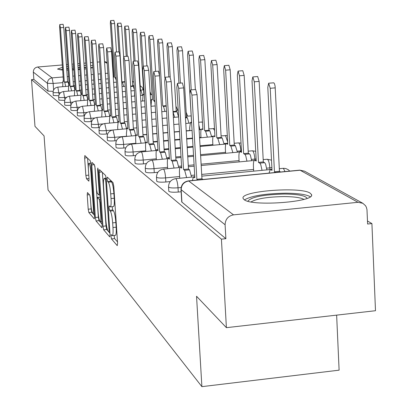 <?xml version="1.0" encoding="UTF-8"?>
<svg xmlns="http://www.w3.org/2000/svg" width="407" height="407" viewBox="0 0 407 407"><rect width="100%" height="100%" fill="white"/><g stroke="black" fill="none" stroke-linecap="round" stroke-linejoin="round"><path stroke-width="0.61" d="M110.958 236.345L111.477 238.924L117.241 245.64L117.587 243.152L113.792 186.335L113.029 182.631L107.311 177.137L107.087 178.953L107.606 181.486L108.333 182.194C109.407 183.806 110.195 187.698 110.709 193.874L111.025 198.56C111.315 203.8 111.055 206.578 110.251 206.893L109.193 205.927L109.03 207.733L109.544 210.287L110.277 211.07C111.35 212.78 112.149 216.712 112.658 222.863L112.973 227.523C113.253 232.662 112.998 235.378 112.21 235.658L111.121 234.58L110.958 236.345M114.077 235.47L114.626 238.599L117.506 241.916M110.434 180.138L110.77 181.181L111.508 181.893L108.333 182.194M112.159 206.705L112.703 209.976L113.441 210.755L110.277 211.07M244.124 199.664C252.111 206.802 316.239 201.847 311.462 194.495L310.098 193.116C300.376 186.34 239.494 191.153 243.106 198.448L244.124 199.664M62.459 67.353L57.519 69.063L62.653 70.07M66.779 70.141L68.127 70.131M72.354 70.004L73.855 69.933M78.205 69.653L79.874 69.516M84.351 69.063L86.203 68.834M90.802 68.111L92.847 67.664M87.459 192.552L87.21 194.902L88.202 209.208L88.848 212.561L94.276 218.885L94.546 216.534L90.929 164.128L90.262 160.75L84.829 155.55L84.641 158.018L85.852 175.422L86.498 178.739L88.848 181.161L89.036 178.719L88.431 169.989C88.197 165.868 88.365 163.66 88.95 163.36C89.779 164.067 90.43 167.099 90.898 172.461L93.274 206.883C93.508 210.928 93.335 213.07 92.76 213.314C91.921 212.546 91.265 209.473 90.797 204.095L90.4 198.428L89.744 195.055L87.459 192.552M358.007 202.299L300.122 170.233L188.68 180.993L233.532 214.855L358.007 202.299L362.866 203.302L365.506 205.708L366.381 207.3L366.987 209.676L367.602 224.018L371.917 223.575L375.488 310.714L226.399 327.666L196.54 296.265L201.887 386.65L48.046 189.972L44.073 135.913L34.982 126.348L31.512 79.624L221.418 239.153L225.88 238.69L225.102 224.766L180.998 189.555L181.741 201.877M226.399 327.666L221.418 239.153M102.946 226.241L103.653 229.807L109.717 236.874L110.038 234.432L106.298 179.055L105.566 175.463L99.486 169.643L99.262 172.222L102.946 226.241L106.008 225.931L106.715 229.497L109.956 233.226M101.781 227.625L96.047 220.95L95.37 217.491L91.753 164.921L91.951 162.403L94.419 164.743L95.106 168.183L96.591 189.83L97.278 193.305L98.987 195.075L99.201 192.567L97.644 169.811L97.797 168.015L98.336 170.477L102.071 225.229L101.959 227.61M92.715 65.69L90.624 65.517M85.969 65.415L84.096 65.435M79.604 65.593L77.93 65.68M73.581 65.985L72.085 66.117M67.872 66.56L66.534 66.728M371.917 223.575L367.48 221.001M336.635 315.135L339.112 370.167L201.887 386.65M31.512 79.624L33.867 79.431L33.328 72.11C33.399 69.226 34.86 67.521 37.698 66.997L62.291 64.978M66.387 64.642L67.73 64.535M71.947 64.189L73.448 64.062M77.793 63.706L79.462 63.568M83.944 63.202L85.806 63.049M90.43 62.668L92.496 62.5M97.273 62.108L99.573 61.92M104.513 61.549L107.133 62.439M233.532 214.855C228.149 215.949 225.341 219.251 225.102 224.766M77.432 110.404L77.152 107.346C73.377 107.616 71.235 107.524 70.716 107.077L70.93 110.129C71.449 110.582 73.596 110.679 77.366 110.409M84.351 115.812L84.071 115.837L83.852 112.693C79.975 112.968 77.762 112.871 77.223 112.393L77.442 115.527C77.981 116.01 80.194 116.112 84.071 115.837M91.667 121.515L91.148 121.561L90.929 118.335C86.93 118.62 84.656 118.508 84.091 118.005L84.315 121.22C84.875 121.734 87.154 121.846 91.148 121.561M99.425 127.539L98.626 127.61L98.402 124.293C94.287 124.588 91.936 124.466 91.346 123.931L91.575 127.238C92.16 127.783 94.516 127.905 98.626 127.61M107.657 133.918L106.548 134.015L106.319 130.606C102.071 130.906 99.639 130.774 99.028 130.209L99.257 133.608C99.873 134.183 102.299 134.32 106.548 134.015M116.412 140.674L114.942 140.807L114.708 137.296C110.322 137.612 107.809 137.464 107.168 136.859L107.402 140.359C108.048 140.975 110.562 141.122 114.942 140.807M125.743 147.848L123.855 148.021L123.621 144.404C119.088 144.729 116.488 144.566 115.812 143.92L116.051 147.527C116.728 148.184 119.327 148.346 123.855 148.021M135.714 155.479L133.343 155.698L133.104 151.964C128.419 152.304 125.722 152.126 125.005 151.435L125.249 155.153C125.961 155.856 128.663 156.034 133.343 155.698M146.393 163.609L143.462 163.884L143.218 160.027C138.365 160.378 135.562 160.185 134.809 159.447L134.809 159.396M157.865 172.288L154.273 172.629L154.024 168.646C148.993 169.012 146.077 168.798 145.284 167.999L145.533 171.968C146.332 172.772 149.242 172.995 154.273 172.629M170.228 181.573L165.853 181.995L165.598 177.874C160.373 178.256 157.341 178.017 156.497 177.162L156.751 181.263C157.595 182.133 160.628 182.377 165.853 181.995M181.13 191.773L178.281 192.053L178.022 187.785C172.593 188.182 169.429 187.917 168.529 186.991L168.793 191.239C169.688 192.175 172.853 192.45 178.281 192.053M60.597 92.735L53.083 92.664L53.286 95.503L58.771 95.747M66.677 97.288L64.749 97.456C61.172 97.711 59.147 97.634 58.669 97.232L58.878 100.132L64.667 100.392M73.107 102.076L70.793 102.274C67.119 102.533 65.039 102.452 64.54 102.03L64.749 105.006C65.227 105.428 67.272 105.52 70.879 105.271M135.058 163.238L135.058 163.283C135.811 164.036 138.614 164.235 143.462 163.884M33.867 79.431L48.006 91.153L53.159 91.326M225.88 238.69L181.746 201.974M112.317 235.648L115.374 235.338C116.173 235.053 116.433 232.341 116.153 227.198L112.973 227.523M113.441 210.755C114.53 212.464 115.329 216.392 115.842 222.543L116.153 227.198M110.348 206.888L113.426 206.583C114.235 206.263 114.499 203.485 114.219 198.25L111.025 198.56M111.508 181.893C112.591 183.501 113.39 187.393 113.904 193.564L114.219 198.25M102.376 172.39L106.008 225.931M108.852 231.939L109.076 230.225L105.8 181.741L105.286 179.228L104.294 178.363C103.515 178.719 103.266 181.486 103.556 186.66L105.784 219.48C106.278 225.458 107.051 229.319 108.094 231.069L108.852 231.939M101.994 224.059L99.028 220.65L96.047 220.95M94.846 166.076L98.352 217.196L99.028 220.65M98.123 212.2C98.606 217.74 99.293 220.909 100.183 221.718C100.788 221.474 100.977 219.281 100.743 215.145L99.893 202.711L99.196 199.201L97.487 197.405L97.278 199.883L98.123 212.2M87.591 158.181L88.858 176.134M90.308 197.436L91.107 208.923L91.753 212.276L94.465 215.395M275.6 172.471L274.45 171.795L270.228 88.294L268.645 83.206L267.801 87.307L272.024 170.36L270.355 169.465L268.991 173.107M268.645 83.206L273.819 82.804L274.552 83.898L275.107 86.213L279.446 171.311L280.606 171.988M279.446 171.311L274.45 171.795M197.827 179.975L196.871 179.273L201.953 178.78L202.925 179.482M196.871 179.273L191.951 95.085L190.562 89.937L195.681 89.494L197.085 94.638L201.953 178.78M190.562 89.937L189.942 94.053L194.846 177.788L193.457 176.852L192.399 180.499M262.037 170.34L260.75 164.576L259.971 163.293L258.486 162.388L254.289 81.822L252.808 76.933L252.035 80.907L256.232 161.055L254.685 160.221C253.714 160.521 253.291 162.658 253.424 166.631L253.663 171.143M252.808 76.933L257.667 76.521L259.157 81.405L263.314 161.925L264.809 162.831L265.598 164.113L266.895 169.872M263.314 161.925L258.486 162.388M246.947 161.172L245.731 155.683L245.009 154.477L243.63 153.627L239.458 75.799L238.07 71.093L237.357 74.944L241.524 152.386L240.089 151.613C239.184 151.913 238.797 153.988 238.929 157.84L239.153 161.91M238.07 71.093L242.765 70.696L244.164 75.397L248.295 153.19L249.689 154.034L250.422 155.24L251.643 160.724M248.295 153.19L243.63 153.627M247.838 201.206C251.205 196.947 263.487 194.561 284.686 194.042C298.209 194.231 305.667 195.675 307.061 198.367M303.937 199.384C300.722 197.609 294.164 196.673 284.259 196.576C267.918 196.84 256.842 198.621 251.033 201.918M310.307 196.723C306.385 194.49 298.199 193.315 285.745 193.203C265.308 193.549 251.546 195.777 244.465 199.883M61.528 70.004L62.627 69.704M66.692 68.956L68.03 68.768M72.237 68.295L73.733 68.157M78.083 67.852L79.752 67.766M79.843 69.088L78.175 69.17M73.825 69.48L72.329 69.617M92.847 67.628L90.756 67.445M86.101 67.338L84.229 67.359M79.736 67.506L78.063 67.598M73.713 67.903L72.217 68.035M68.01 68.478L66.672 68.651M62.597 69.287L59.977 69.862M84.249 67.638L86.121 67.643M90.786 67.898L91.417 67.989M85.053 68.981L84.341 68.981M186.63 177.584L184.641 170.299L183.567 169.516L188.477 169.047L189.565 169.831L191.57 177.111M183.567 169.516L178.724 88.309L177.421 83.364L182.361 82.942L183.674 87.881L188.477 169.047M177.421 83.364L176.852 87.352L181.69 168.137L180.403 167.267C179.609 167.552 179.299 169.694 179.477 173.697L179.752 178.246M174.054 168.086L172.192 161.167L171.194 160.434L175.941 159.992L176.948 160.719L178.831 167.633M171.194 160.434L166.417 82.005L165.196 77.249L169.968 76.847L171.205 81.598L175.941 159.992M165.196 77.249L164.677 81.115L169.444 159.152L168.249 158.348C167.506 158.628 167.226 160.714 167.404 164.596L167.653 168.691M232.87 152.62L230.881 146.118L229.762 145.457L225.626 70.182L224.318 65.649L223.667 69.383L227.793 144.297L226.46 143.574C225.61 143.869 225.254 145.889 225.392 149.634L225.595 153.302M224.318 65.649L228.861 65.268L230.184 69.795L234.279 145.034L235.409 145.696L237.418 152.198M234.279 145.034L229.762 145.457M219.714 144.633L217.837 138.431L216.789 137.81L212.693 64.927L211.457 60.551L210.857 64.184L214.947 136.727L213.7 136.05C212.902 136.345 212.576 138.309 212.713 141.946L212.902 145.263M211.457 60.551L215.863 60.19L217.109 64.56L221.169 137.408L222.227 138.024L224.115 144.226M221.169 137.408L216.789 137.81M207.377 137.154L205.611 131.222L204.629 130.642L200.575 60.007L199.41 55.779L198.855 59.305L202.9 129.624L201.735 128.994C200.987 129.284 200.682 131.196 200.824 134.737L200.997 137.739M199.41 55.779L203.678 55.428L204.858 59.651L208.877 130.255L209.87 130.835L211.65 136.757M208.877 130.255L204.629 130.642M162.332 159.234L160.582 152.65L159.651 151.969L164.245 151.541L165.186 152.223L166.951 158.801M159.651 151.969L154.95 76.134L153.795 71.551L158.415 71.164L159.58 75.743L164.245 151.541M153.795 71.551L153.327 75.3L158.013 150.768L156.909 150.02C156.212 150.3 155.952 152.325 156.135 156.095L156.364 159.793M151.379 150.966L149.73 144.694L148.86 144.053L153.307 143.646L154.192 144.282L155.856 150.554M148.86 144.053L144.236 70.645L143.142 66.224L147.619 65.853L148.718 70.274L153.307 143.646M143.142 66.224L142.715 69.867L147.329 142.928L146.296 142.231C145.645 142.511 145.406 144.48 145.589 148.143L145.798 151.485M141.122 143.228L139.565 137.235L138.746 136.635L143.06 136.243L143.89 136.844L145.457 142.832M138.746 136.635L134.198 65.507L133.165 61.233L137.5 60.877L138.543 65.145L143.06 136.243M133.165 61.233L132.774 64.774L137.312 135.582L136.345 134.926C135.735 135.205 135.521 137.123 135.699 140.685L135.892 143.707M191.214 89.881L189.199 55.388L188.09 51.297L187.581 54.726L191.58 122.955L190.491 122.365L189.647 127.956L189.804 130.672M188.09 51.297L192.241 50.961L193.356 55.042L195.355 89.52M198.835 124.873L199.949 129.752M131.492 135.969L130.026 130.235L129.253 129.67L133.44 129.294L134.218 129.858L135.704 135.587M129.253 129.67L124.781 60.684L123.799 56.553L128.007 56.207L128.994 60.333L133.44 129.294M123.799 56.553L123.438 59.997L127.905 128.678L126.999 128.068L126.404 133.679L126.582 136.416M180.403 83.109L178.495 51.038L177.447 47.08L176.974 50.417L178.927 83.231M177.447 47.08L181.476 46.754L182.534 50.707L186.462 117.216L187.342 117.73L188.934 123.163M186.462 117.216L185.414 117.313M122.441 129.146L121.047 123.652L120.324 123.118L124.389 122.756L125.122 123.285L126.526 128.775M120.324 123.118L115.924 56.146L114.993 52.147L119.078 51.816L120.019 55.81L124.389 122.756M114.993 52.147L114.662 55.5L119.053 122.186L118.203 121.612L117.659 127.086L117.821 129.558M174.639 117.308L173.041 112.027M170.228 77.02L168.412 46.942L167.409 43.106L166.972 46.357L168.824 76.943M167.409 43.106L171.327 42.791L172.334 46.622L176.216 111.259L177.05 111.742L178.556 116.957M176.216 111.259L173.011 111.543M113.909 122.716L112.591 117.445L111.91 116.946L115.863 116.595L116.555 117.094L117.852 122.08M111.91 116.946L107.58 51.872L106.695 48.001L110.663 47.68L111.559 51.552L115.863 116.595M106.695 48.001L106.39 51.262L110.709 116.066L109.91 115.522L109.407 120.864L109.559 123.107M164.947 111.437L163.522 106.42L162.749 105.962L158.888 43.076L157.936 39.352L157.529 42.521L159.534 75.127M157.936 39.352L161.747 39.047L162.703 42.766L164.84 77.773M166.178 105.662L162.749 105.962M105.861 116.656L104.609 111.589L103.963 111.116L107.809 110.78L108.46 111.253L109.661 115.761M103.963 111.116L99.705 47.843L98.86 44.083L102.727 43.773L103.576 47.527L107.809 110.78M98.86 44.083L98.58 47.263L102.829 110.287L102.081 109.773L101.755 117.018M154.986 101.994L153.693 100.626L149.883 39.418L148.972 35.806L148.596 38.894L152.401 99.863L151.546 99.4L151.033 106.303M148.972 35.806L152.686 35.506L153.602 39.118L155.601 71.398M154.894 100.524L153.693 100.626M98.255 110.928L97.064 106.054L96.454 105.606L100.193 105.281L100.814 105.728L101.928 109.865M96.454 105.606L92.262 44.027L91.458 40.385L95.218 40.084L96.032 43.727L100.193 105.281M91.458 40.385L91.204 43.483L95.38 104.818L94.668 104.34L94.368 111.269M143.264 66.214L141.356 35.953L140.486 32.443L140.135 35.46L143.89 94.846L143.081 94.409L142.603 101.022M140.486 32.443L144.103 32.158L144.978 35.668L146.876 65.914M150.498 98.789L150.722 100.32M91.051 105.505L89.916 100.814L89.337 100.387L92.984 100.071L93.569 100.498L94.612 104.35M89.337 100.387L85.221 40.42L84.447 36.879L88.11 36.589L88.889 40.13L92.984 100.071M84.447 36.879L84.213 39.906L88.319 99.644L87.653 99.186L87.373 105.825M135.083 61.075L133.267 32.672L132.438 29.253L132.112 32.199L133.964 61.172M134.488 91.534L134.6 96.021M132.438 29.253L135.969 28.978L136.803 32.392L140.491 90.476L141.163 90.863L142.399 95.345M140.491 90.476L140.156 90.502M84.224 100.366L83.14 95.843L82.59 95.436L86.147 95.136L86.701 95.533L87.688 99.181M82.59 95.436L78.541 37.001L77.803 33.557L81.375 33.272L82.117 36.716L86.147 95.136M77.803 33.557L77.584 36.513L81.624 94.729L80.993 94.297L80.734 100.666M131.054 90.924L130.891 89.749M127.315 56.268L125.59 29.553L124.791 26.226L124.486 29.106L126.251 56.354M124.791 26.226L128.236 25.956L129.034 29.279L132.677 85.928L133.313 86.299L134.366 89.677M132.677 85.928L130.657 86.101M77.742 95.492L76.704 91.122L76.185 90.741L79.65 90.446L80.179 90.827L81.115 94.287M76.185 90.741L72.197 33.75L71.49 30.403L74.974 30.128L75.687 33.476L79.65 90.446M71.49 30.403L71.291 33.288L75.264 90.064L74.664 89.657L74.43 95.777M123.621 86.426L122.497 82.239L121.897 81.888L118.284 26.587L117.521 23.347L117.236 26.16L118.92 51.831M117.521 23.347L120.884 23.087L121.652 26.323L123.626 56.726M124.847 81.639L121.897 81.888M71.581 90.858L70.589 86.635L70.09 86.269L73.479 85.984L73.982 86.345L74.863 89.637M70.09 86.269L66.173 30.667L65.491 27.401L68.89 27.137L69.577 30.398L73.479 85.984M65.491 27.401L65.308 30.225L69.221 85.628L68.651 85.241L68.432 91.122M116.316 80.601L115.466 78.098L114.896 77.762L111.33 23.764L110.597 20.604L110.338 23.357L113.889 77.167L113.227 76.811M110.597 20.604L113.884 20.35L114.621 23.504L116.494 52.03M116.122 77.656L114.896 77.762M65.715 86.447L64.764 82.362L64.291 82.016L67.598 81.736L68.076 82.082L68.915 85.216M64.291 82.016L60.434 27.727L59.778 24.547L63.1 24.288L63.762 27.467L67.598 81.736M59.778 24.547L59.61 27.305L63.461 81.405L62.917 81.034L62.714 86.701M114.626 238.599L111.477 238.924M110.77 181.181L107.606 181.486M112.703 209.976L109.544 210.287M175.91 106.186L177.65 109.997L177.213 110.353M186.172 112.281L187.464 115.649L186.401 116.219M208.684 126.903L208.755 128.159M241.437 150.829L237.296 151.221M240.898 151.536L240.863 150.885C240.532 146.617 239.83 143.971 238.761 142.959L238.451 142.898M256.12 158.954L251.475 159.417M254.914 160.2L254.858 159.096C254.517 154.68 253.775 151.938 252.635 150.87L252.289 150.804M271.881 167.623L266.671 168.183M269.917 169.582L269.831 167.877C269.48 163.314 268.696 160.465 267.475 159.335L267.089 159.259M108.226 78.821L105.683 79.034M100.753 79.446L98.458 79.64M93.691 80.042L91.626 80.215M87.012 80.601L85.155 80.759M80.683 81.135L79.014 81.278M74.674 81.639L73.184 81.766M68.971 82.122L68.172 82.189M62.561 82.662L53.154 83.45L47.436 83.343L33.328 72.11M53.622 89.952L53.154 83.45L52.106 77.879L63.141 76.959M67.236 76.618L68.574 76.506M72.787 76.155L74.283 76.028M78.622 75.666L80.291 75.524M84.768 75.153L86.625 75M91.244 74.613L93.31 74.44M98.082 74.043L100.376 73.85M105.311 73.438L107.855 73.224M112.963 72.797L113.599 72.746M113.197 66.682L112.535 66.316M107.194 63.355L104.538 61.884M37.698 66.997L52.106 77.879C49.079 78.439 47.522 80.26 47.436 83.343L48.006 91.153M59.122 94.658L57.835 87.113C54.747 87.678 53.159 89.53 53.083 92.664M64.901 99.644L63.538 91.539C60.373 92.119 58.75 94.017 58.669 97.232M70.976 104.94L69.531 96.194C66.285 96.79 64.621 98.733 64.54 102.03M79.914 107.107L77.152 107.346L75.834 101.094C72.507 101.704 70.803 103.699 70.716 107.077M87.144 112.403L83.852 112.693L82.479 106.252C79.065 106.878 77.315 108.928 77.223 112.393M94.867 117.984L90.929 118.335L89.489 111.696C85.984 112.342 84.188 114.443 84.091 118.005M103.195 123.865L98.402 124.293L96.897 117.45C93.295 118.111 91.448 120.274 91.346 123.931M112.658 130.037L106.319 130.606L104.731 123.535C101.033 124.221 99.13 126.445 99.028 130.209M201.262 129.436L199.923 129.558M189.794 130.479L186.213 130.805M179.492 131.415L174.242 131.893M167.811 132.473L163.095 132.901M156.939 133.46L152.696 133.847M146.79 134.381L142.964 134.732M135.963 135.363L135.679 135.394M126.572 136.218L114.708 137.296L113.039 129.991C109.234 130.698 107.275 132.987 107.168 136.859M213.431 136.167L211.599 136.335M200.972 137.312L199.562 137.439M192.521 138.085L186.676 138.624M179.96 139.24L174.715 139.718M168.289 140.308L163.578 140.741M157.428 141.305L153.185 141.692M146.072 142.343L145.411 142.404M135.862 143.279L123.621 144.404C123.285 140.349 122.751 137.851 122.014 136.905L121.866 136.844C117.938 137.571 115.924 139.932 115.812 143.92M227.732 143.198L224.033 143.544M212.866 144.577L200.046 145.767M193.01 146.418L187.169 146.958M180.459 147.578L175.219 148.067M168.803 148.657L164.092 149.094M157.947 149.664L155.774 149.868M145.757 150.793L133.104 151.964C132.758 147.787 132.199 145.197 131.415 144.2L131.252 144.134C127.208 144.887 125.122 147.324 125.005 151.435M225.539 152.32L200.559 154.66M193.529 155.316L187.698 155.866M180.993 156.492L175.758 156.98M169.348 157.58L166.834 157.819M156.303 158.806L143.218 160.027C142.862 155.713 142.272 153.032 141.438 151.979L141.26 151.908C137.083 152.686 134.936 155.199 134.809 159.447L135.058 163.283M239.077 160.587L201.109 164.184M194.088 164.85L188.263 165.405M181.563 166.036L178.668 166.31M167.572 167.363L154.024 168.646C153.658 164.184 153.032 161.396 152.142 160.292L151.948 160.21C147.634 161.019 145.411 163.614 145.284 167.999M253.571 169.439L201.704 174.415M194.688 175.086L191.356 175.407M179.65 176.526L165.598 177.874C165.222 173.255 164.56 170.36 163.609 169.19L163.39 169.098C158.928 169.938 156.634 172.624 156.497 177.162M181.13 187.485L178.022 187.785C177.64 182.997 176.933 179.98 175.91 178.744L175.671 178.637C171.052 179.507 168.671 182.295 168.529 186.991M282.957 168.33L283.394 168.412L285.017 171.561M225.488 135.49L227.666 141.951M213.319 128.541L214.596 130.545M201.704 122.085L202.488 122.482M190.929 115.919L186.406 116.26M181.924 202.228L181.176 189.799C181.369 184.88 183.867 181.944 188.68 180.993L188.054 181.074M180.998 189.555C181.151 184.676 183.623 181.787 188.421 180.881L299.786 170.136L304.492 171.149L299.644 170.151M115.842 222.543L112.658 222.863M113.904 193.564L110.709 193.874M101.933 171.968L99.262 172.222M106.715 229.497L103.653 229.807M109.859 231.837L108.99 231.924M109.748 230.153L109.076 230.225M106.476 181.675L105.8 181.741M106.303 179.131L105.286 179.228M106.237 178.332L104.538 178.495M98.352 217.196L95.37 217.491M94.353 164.677L91.753 164.921M99.837 192.501L99.201 192.567M98.265 169.75L97.644 169.811M101.379 215.079L100.743 215.145M100.529 202.65L99.893 202.711M100.29 199.094L99.196 199.201M100.158 197.197L97.563 197.446M93.875 206.822L93.274 206.883M91.504 172.405L90.898 172.461M89.021 178.5L86.498 178.739M88.767 175.147L85.852 175.422M87.174 157.784L84.641 158.018M91.753 212.276L88.848 212.561M91.107 208.923L88.202 209.208M89.408 194.688L87.21 194.902M271.973 169.434L270.66 169.561M275.269 87.856L270.228 88.294M193.712 176.953L194.79 176.852M191.951 95.085L197.085 94.638M256.186 160.195L254.965 160.307M264.611 162.683L259.773 163.146M259.157 81.405L254.289 81.822M241.478 151.587L240.344 151.694M249.506 153.897L244.826 154.334M244.164 75.397L239.458 75.799M184.641 170.299L189.565 169.831M180.637 167.363L181.639 167.267M178.724 88.309L183.674 87.881M172.192 161.167L176.948 160.719M168.457 158.43L169.393 158.343M166.417 82.005L171.205 81.598M227.752 143.549L226.689 143.646M235.409 145.696L230.881 146.118M230.184 69.795L225.626 70.182M214.906 136.024L213.914 136.116M222.227 138.024L217.837 138.431M217.109 64.56L212.693 64.927M202.859 128.968L201.928 129.055M209.87 130.835L205.611 131.222M204.858 59.651L200.575 60.007M160.582 152.65L165.186 152.223M157.097 150.097L157.967 150.015M154.95 76.134L159.58 75.743M149.73 144.694L154.192 144.282M146.469 142.297L147.283 142.221M144.236 70.645L148.718 70.274M139.565 137.235L143.89 136.844M136.503 134.987L137.271 134.921M134.198 65.507L138.543 65.145M191.544 122.339L190.664 122.415M193.356 55.042L189.199 55.388M130.026 130.235L134.218 129.858M127.147 128.124L127.864 128.057M124.781 60.684L128.994 60.333M187.342 117.73L185.45 117.898M182.534 50.707L178.495 51.038M121.047 123.652L125.122 123.285M118.34 121.662L119.012 121.601M115.924 56.146L120.019 55.81M177.05 111.742L173.143 112.088M172.334 46.622L168.412 46.942M112.591 117.445L116.555 117.094M110.038 115.573L110.673 115.517M107.58 51.872L111.559 51.552M166.209 106.186L163.522 106.42M162.703 42.766L158.888 43.076M104.609 111.589L108.46 111.253M102.193 109.819L102.793 109.768M99.705 47.843L103.576 47.527M152.371 99.374L151.674 99.435M154.925 101.017L154.426 101.058M153.602 39.118L149.883 39.418M97.064 106.054L100.814 105.728M94.775 104.375L95.345 104.329M92.262 44.027L96.032 43.727M143.859 94.383L143.198 94.444M144.978 35.668L141.356 35.953M89.916 100.814L93.569 100.498M87.749 99.222L88.288 99.176M85.221 40.42L88.889 40.13M141.163 90.863L140.181 90.949M136.803 32.392L133.267 32.672M83.14 95.843L86.701 95.533M81.085 94.332L81.593 94.287M78.541 37.001L82.117 36.716M133.313 86.299L130.683 86.523M129.034 29.279L125.59 29.553M76.704 91.122L80.179 90.827M74.751 89.688L75.239 89.647M72.197 33.75L75.687 33.476M124.873 82.041L122.497 82.239M121.652 26.323L118.284 26.587M70.589 86.635L73.982 86.345M68.727 85.267L69.19 85.231M66.173 30.667L69.577 30.398M113.863 76.791L113.324 76.837M116.148 78.042L115.466 78.098M114.621 23.504L111.33 23.764M64.764 82.362L68.076 82.082M62.993 81.059L63.431 81.024M60.434 27.727L63.762 27.467M177.671 110.312L177.65 110.038M187.495 116.163L187.464 115.695M208.893 128.943L208.842 128.022M311.497 195.248L311.462 194.495M175.671 178.637L193.183 176.959M201.801 176.129L270.019 169.571M279.314 168.681L283.618 168.289L285.75 168.539L288.192 169.653L289.774 171.103M163.39 169.098L180.026 167.521M188.339 166.733L194.164 166.178M201.185 165.512L254.222 160.48M263.197 159.63L267.19 159.249L271.505 160.16M151.948 160.21L167.826 158.72M175.819 157.972L181.049 157.478M187.754 156.853L193.59 156.303M200.615 155.647L239.565 151.994M248.189 151.185L252.376 150.793L255.718 151.287M141.26 151.908L156.466 150.498M164.133 149.786L168.844 149.349M175.259 148.753L180.499 148.27M187.21 147.644L193.05 147.105M200.081 146.454L225.91 144.058M234.183 143.289L238.527 142.888L241.025 143.116M131.252 144.134L145.848 142.796M153.21 142.119L157.453 141.733M163.604 141.168L168.32 140.736M174.74 140.145L179.986 139.662M186.701 139.046L192.547 138.512M199.588 137.866L213.146 136.625M221.082 135.892L227.31 135.562M121.866 136.844L135.902 135.567M142.979 134.926L146.8 134.58M152.706 134.04L156.949 133.659M163.105 133.099L167.826 132.672M174.252 132.087L179.502 131.609M186.228 130.998L192.073 130.469M199.12 129.828L201.18 129.64M208.801 128.948L214.484 128.531M113.039 129.991L126.562 128.775M133.369 128.159L136.818 127.849M142.496 127.34L146.322 126.994M152.233 126.465L156.481 126.084M162.642 125.529L167.363 125.102M173.799 124.527L179.049 124.054M185.78 123.448L189.942 123.072M198.682 122.288L202.457 121.973M104.731 123.535L117.776 122.375M124.328 121.79L127.437 121.51M132.906 121.027L136.36 120.716M142.043 120.213L145.874 119.872M151.786 119.343L156.039 118.961M162.205 118.412L166.931 117.994M173.367 117.42L178.622 116.951M96.897 117.45L109.498 116.336M115.807 115.776L118.615 115.527M123.886 115.064L126.999 114.789M132.473 114.306L135.928 114.001M141.616 113.497L145.447 113.156M151.368 112.637L155.622 112.261M161.793 111.716L166.519 111.294M176.17 110.445L178.225 110.261M89.489 111.696L101.679 110.628M107.763 110.094L110.297 109.87M115.385 109.427L118.198 109.178M123.474 108.715L126.587 108.445M132.066 107.962L135.521 107.662M141.214 107.163L145.05 106.827M150.972 106.308L155.23 105.937M82.479 106.252L94.282 105.225M100.158 104.716L102.442 104.518M107.362 104.09L109.895 103.866M114.988 103.424L117.801 103.18M123.082 102.722L126.201 102.452M131.68 101.974L135.139 101.674M140.832 101.18L144.668 100.844M150.595 100.331L151.053 100.29M75.834 101.094L87.276 100.107M92.954 99.613L95.014 99.435M99.771 99.028L102.06 98.83M106.98 98.402L109.519 98.184M114.616 97.746L117.43 97.502M122.71 97.044L125.829 96.78M131.313 96.306L134.773 96.006M140.471 95.513L142.608 95.33M150.244 94.668L152.065 94.516M69.531 96.194L80.632 95.243M86.121 94.775L87.973 94.612M92.582 94.221L94.643 94.042M99.41 93.635L101.694 93.437M106.619 93.015L109.157 92.801M114.26 92.364L117.074 92.119M122.359 91.667L125.483 91.402M130.968 90.929L134.432 90.634M140.466 90.115L143.574 89.85M151.17 94.592L150.061 91.784M63.538 91.539L74.323 90.624M79.635 90.171L81.298 90.028M85.77 89.647L87.622 89.489M92.236 89.097L94.297 88.924M99.059 88.517L101.348 88.324M106.278 87.902L108.817 87.688M113.919 87.251L116.738 87.012M122.024 86.564L125.147 86.299M132.662 85.658L134.101 85.536M143.203 89.881L142.236 87.408L140.191 85.719M57.835 87.113L68.32 86.228M73.464 85.791L74.959 85.663M79.294 85.297L80.962 85.155M85.434 84.778L87.286 84.62M91.901 84.234L93.966 84.056M98.733 83.654L101.022 83.46M105.952 83.043L108.496 82.83M113.599 82.397L116.417 82.158M133.893 82.25L132.382 81.339M113.136 65.746L112.474 65.379M362.866 203.302L304.492 171.149M109.865 231.883L108.913 231.98M106.222 178.18L104.294 178.363M100.005 194.978L98.987 195.075M101.821 221.55L100.259 221.708M100.158 197.146L97.487 197.405M94.312 213.161L92.827 213.309M90.842 163.187L88.95 163.36M271.968 169.307L270.355 169.465M193.457 176.852L194.785 176.724M256.181 160.083L254.685 160.221M241.473 151.485L240.089 151.613M180.403 167.267L181.629 167.155M168.249 158.348L169.388 158.242M227.747 143.457L226.46 143.574M214.901 135.943L213.7 136.05M202.854 128.892L201.735 128.994M156.909 150.02L157.962 149.924M146.296 142.231L147.278 142.14M136.345 134.926L137.266 134.844M191.539 122.268L190.491 122.365M126.999 128.068L127.859 127.991M118.203 121.612L119.012 121.54M109.91 115.522L110.668 115.456M102.081 109.773L102.793 109.712M152.366 99.328L151.546 99.4M94.668 104.34L95.34 104.278M143.859 94.343L143.081 94.409M87.653 99.186L88.283 99.13M80.993 94.297L81.593 94.246M74.664 89.657L75.234 89.606M68.651 85.241L69.19 85.195M113.863 76.76L113.238 76.811M62.917 81.034L63.431 80.993"/></g></svg>
